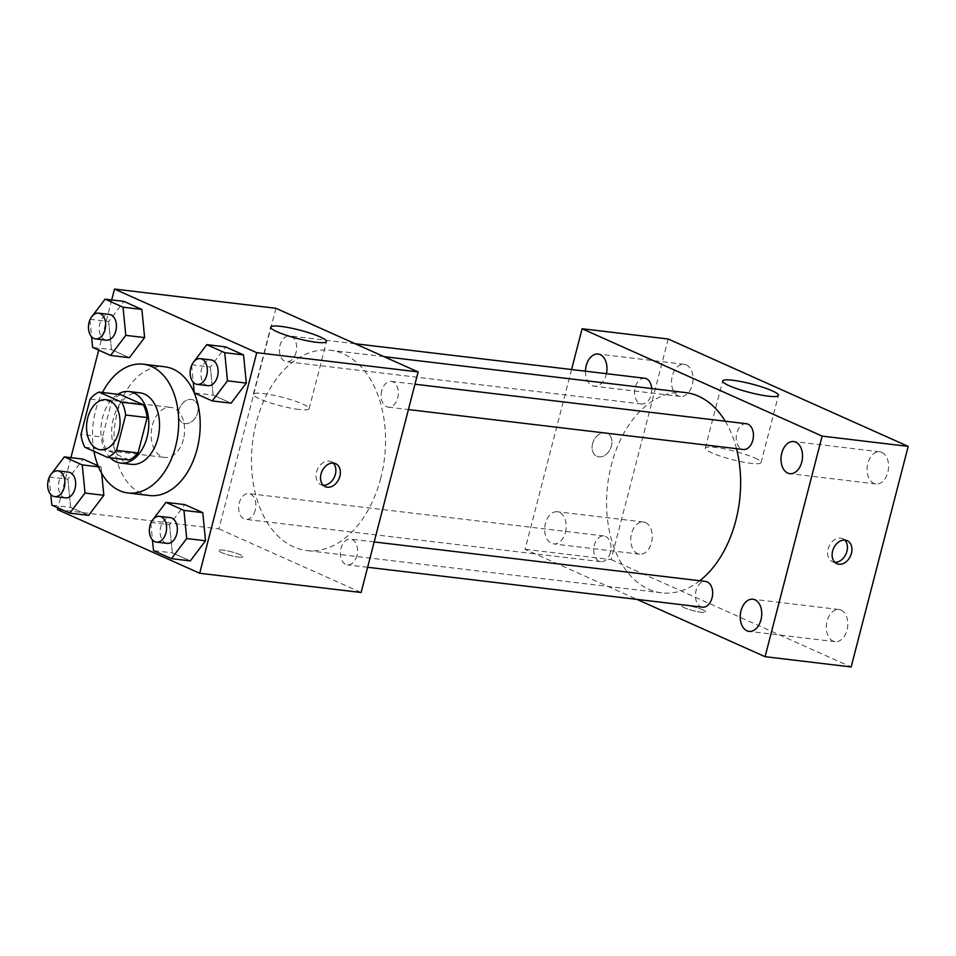 <?xml version="1.0" encoding="UTF-8"?>
<svg xmlns="http://www.w3.org/2000/svg" width="956" height="956" viewBox="0 0 956 956"><rect width="100%" height="100%" fill="white"/><g stroke="black" fill="none" stroke-linecap="round" stroke-linejoin="round"><path stroke-width="0.72" stroke-dasharray="4.78 3.58" d="M183.421 439.39A25.215 16.611 96.8 0 1 164.886 457.458A25.215 16.611 96.8 0 1 151.383 430.463A25.215 16.611 96.8 0 1 170.849 407.399A25.215 16.611 96.8 0 1 183.421 439.39M129.096 459.979L106.295 449.774L84.773 447.205M106.295 449.774A34.225 22.55 96.8 0 1 102.483 437.035L80.961 434.466M120.564 394.625A34.225 22.55 96.8 0 0 111.625 401.663L102.483 437.035M117.719 394.29A36.017 23.733 -83.2 0 0 101.264 424.488A36.017 23.733 -83.2 0 0 110.167 457.721M131.331 464.341A36.017 23.733 96.8 0 1 126.682 463.051A36.017 23.733 96.8 0 1 112.581 422.182A36.017 23.733 96.8 0 1 139.851 392.82M111.625 401.663L90.103 399.094M93.927 451.304A64.817 42.709 96.8 0 1 102.459 392.474M149.435 495.519A64.817 42.709 96.8 0 1 114.696 426.089A64.817 42.709 96.8 0 1 164.779 366.781M49.079 476.972L67.912 479.219L83.136 459.119L67.912 479.219L70.648 507.361L88.609 515.404L70.648 507.361L51.827 505.115M101.097 467.149L101.695 473.363L101.097 467.149L98.05 465.787L101.097 467.149L98.48 466.839M89.864 319.268L108.697 321.515L123.922 301.403L108.697 321.515L111.434 349.657L129.395 357.687L111.434 349.657L92.613 347.41M111.697 299.945L98.719 350.147M70.911 457.661L57.934 507.851M150.773 522.466L169.594 524.713L184.819 504.613L169.594 524.713L172.343 552.855L190.304 560.897L172.343 552.855L153.51 550.608M191.559 364.762L210.38 367.008L225.604 346.897L210.38 367.008L213.128 395.151L231.089 403.181L213.128 395.151L194.295 392.904M275.925 308.286L218.876 528.859L57.48 509.62M218.876 528.859L361.105 592.493M238.582 557.097A12.607 1.912 14.5 0 0 243.015 556.774A12.607 1.912 14.5 0 0 231.292 551.779A12.607 1.912 14.5 0 0 218.601 550.465A12.607 1.912 14.5 0 0 225.389 554.014A12.607 1.912 14.5 0 0 238.582 557.097A12.607 1.912 14.5 0 0 243.015 556.762A12.607 1.912 14.5 0 0 231.292 551.767A12.607 1.912 14.5 0 0 218.613 550.453A12.607 1.912 14.5 0 0 225.389 554.002A12.607 1.912 14.5 0 0 238.594 557.085M380.739 478.227A100.834 66.442 96.8 0 1 306.577 550.513A100.834 66.442 96.8 0 1 252.539 442.52A100.834 66.442 96.8 0 1 330.453 350.266A100.834 66.442 96.8 0 1 380.739 478.227M296.061 352.37A12.966 8.544 96.8 0 1 286.525 361.667A12.966 8.544 96.8 0 1 279.582 347.781A12.966 8.544 96.8 0 1 289.596 335.915A12.966 8.544 96.8 0 1 296.061 352.37M255.276 510.074A12.966 8.544 96.8 0 1 245.74 519.371A12.966 8.544 96.8 0 1 238.797 505.485A12.966 8.544 96.8 0 1 248.811 493.619A12.966 8.544 96.8 0 1 255.276 510.074M356.958 555.567A12.966 8.544 96.8 0 1 347.434 564.865A12.966 8.544 96.8 0 1 340.479 550.979A12.966 8.544 96.8 0 1 350.494 539.112A12.966 8.544 96.8 0 1 356.958 555.567M381.755 390.705A12.966 8.544 -83.2 0 0 388.22 407.16A12.966 8.544 -83.2 0 0 398.234 395.294A12.966 8.544 -83.2 0 0 391.279 381.408A12.966 8.544 -83.2 0 0 381.755 390.705M178.808 410.399A12.607 9.285 114.1 0 0 183.074 423.03A12.607 9.285 114.1 0 0 196.697 415.31A12.607 9.285 114.1 0 0 193.363 400.014A12.607 9.285 114.1 0 0 178.808 410.399A12.607 9.285 114.1 0 0 183.086 423.03A12.607 9.285 114.1 0 0 196.709 415.322A12.607 9.285 114.1 0 0 193.375 400.014A12.607 9.285 114.1 0 0 178.808 410.399M323.236 485.242A12.607 9.285 -65.9 0 1 320.81 484.644A12.607 9.285 -65.9 0 1 317.488 469.348A12.607 9.285 -65.9 0 1 331.111 461.64A12.607 9.285 -65.9 0 1 333.166 463.051M299.025 409.455A28.811 4.362 -165.5 0 1 268.863 402.404A28.811 4.362 -165.5 0 1 253.352 394.278A28.811 4.362 -165.5 0 1 282.331 397.278A28.811 4.362 -165.5 0 1 309.135 408.714A28.811 4.362 -165.5 0 1 299.025 409.455M699.792 580.758A100.834 66.442 96.8 0 1 661.66 592.84A100.834 66.442 96.8 0 1 607.634 484.859A100.834 66.442 96.8 0 1 685.536 392.593M725.234 421.214A100.834 66.442 96.8 0 1 736.49 448.675M746.373 423.735A12.966 8.544 -83.2 0 0 736.837 433.032A12.966 8.544 -83.2 0 0 743.302 449.487M610.358 552.401A12.966 8.544 96.8 0 1 600.822 561.698A12.966 8.544 96.8 0 1 593.879 547.812A12.966 8.544 96.8 0 1 603.893 535.957A12.966 8.544 96.8 0 1 610.358 552.401M702.517 607.191A12.966 8.544 96.8 0 1 695.562 593.306A12.966 8.544 96.8 0 1 705.588 581.439M651.729 388.566A12.966 8.544 96.8 0 1 651.144 394.697A12.966 8.544 96.8 0 1 641.607 403.994A12.966 8.544 96.8 0 1 634.665 390.108A12.966 8.544 96.8 0 1 644.679 378.241M571.569 369.53L525.071 549.318L636.971 599.376M565.414 532.301A16.192 10.671 -83.2 0 0 557.348 511.747A16.192 10.671 -83.2 0 0 544.836 526.565A16.192 10.671 -83.2 0 0 553.512 543.904A16.192 10.671 -83.2 0 0 565.414 532.301M585.454 371.179A16.192 10.671 -83.2 0 0 594.297 386.2A16.192 10.671 -83.2 0 0 606.2 374.597A16.192 10.671 -83.2 0 0 606.415 373.688M668.196 339.01L611.159 559.583L525.071 549.318M592.601 443.68A12.607 9.285 114.1 0 0 596.867 456.311A12.607 9.285 114.1 0 0 610.502 448.603A12.607 9.285 114.1 0 0 607.168 433.295A12.607 9.285 114.1 0 0 592.601 443.68A12.607 9.285 114.1 0 0 596.879 456.311A12.607 9.285 114.1 0 0 610.502 448.603A12.607 9.285 114.1 0 0 607.168 433.307A12.607 9.285 114.1 0 0 592.612 443.692M611.159 559.583L851.151 666.953M702.911 609.892A12.607 1.912 14.5 0 0 689.587 605.925A12.607 1.912 14.5 0 0 681.293 605.614A12.607 1.912 14.5 0 0 693.016 610.621A12.607 1.912 14.5 0 0 705.695 611.936A12.607 1.912 14.5 0 0 702.911 609.892A12.607 1.912 14.5 0 0 689.587 605.913A12.607 1.912 14.5 0 0 681.293 605.614A12.607 1.912 14.5 0 0 693.016 610.609A12.607 1.912 14.5 0 0 705.707 611.924A12.607 1.912 14.5 0 0 702.911 609.892M686.3 364.893A16.192 10.671 96.8 0 1 692.287 384.85A16.192 10.671 96.8 0 1 680.373 396.465A16.192 10.671 96.8 0 1 671.698 379.126A16.192 10.671 96.8 0 1 684.209 364.308A16.192 10.671 96.8 0 1 686.3 364.893M881.862 452.367A16.192 10.671 96.8 0 1 887.837 472.336A16.192 10.671 96.8 0 1 875.935 483.939A16.192 10.671 96.8 0 1 867.259 466.6A16.192 10.671 96.8 0 1 879.771 451.794A16.192 10.671 96.8 0 1 881.862 452.367M841.065 610.083A16.192 10.671 96.8 0 1 847.052 630.04A16.192 10.671 96.8 0 1 835.15 641.655A16.192 10.671 96.8 0 1 826.474 624.316A16.192 10.671 96.8 0 1 838.974 609.498A16.192 10.671 96.8 0 1 841.065 610.083M645.515 522.597A16.192 10.671 96.8 0 1 651.502 542.566A16.192 10.671 96.8 0 1 639.588 554.169A16.192 10.671 96.8 0 1 630.912 536.83A16.192 10.671 96.8 0 1 643.424 522.012A16.192 10.671 96.8 0 1 645.515 522.597M754.69 457.936A28.811 4.362 -165.5 0 1 761.06 462.585A28.811 4.362 -165.5 0 1 732.081 459.585A28.811 4.362 -165.5 0 1 705.277 448.149A28.811 4.362 -165.5 0 1 724.242 448.854A28.811 4.362 -165.5 0 1 754.69 457.936M834.815 562.271A12.607 9.285 -65.9 0 1 832.389 561.674A12.607 9.285 -65.9 0 1 829.055 546.378A12.607 9.285 -65.9 0 1 842.69 538.658A12.607 9.285 -65.9 0 1 844.745 540.08M191.618 365.395L193.255 382.233M194.08 361.428L192.837 363.077M207.978 385.674A12.966 8.544 96.8 0 1 201.035 371.788A12.966 8.544 96.8 0 1 211.049 359.922M210.38 367.008L213.128 395.151M89.924 319.901L91.573 336.739M92.385 315.934L91.143 317.583M106.295 340.181A12.966 8.544 96.8 0 1 99.34 326.295A12.966 8.544 96.8 0 1 109.366 314.428M108.697 321.515L111.434 349.657M150.833 523.099L152.47 539.949M153.295 519.132L152.052 520.781M167.192 543.378A12.966 8.544 96.8 0 1 160.25 529.493A12.966 8.544 96.8 0 1 170.264 517.626M169.594 524.713L172.343 552.855M49.138 477.606L50.788 494.455M51.6 473.638L50.357 475.287M65.51 497.885A12.966 8.544 96.8 0 1 58.555 483.999A12.966 8.544 96.8 0 1 68.581 472.145M67.912 479.219L70.648 507.361M100.32 449.762L164.886 457.458M106.295 399.704L170.849 407.399M320.81 484.644L325.291 486.652M331.111 461.64L335.592 463.648M309.135 408.714L326.51 341.543M253.352 394.278L270.715 327.119M384.013 356.648L330.453 350.266M661.66 592.84L306.577 550.513M388.22 407.16L408.403 409.562M391.279 381.408L414.964 384.228M603.893 535.957L248.811 493.619M600.822 561.698L245.74 519.371M374.178 541.944L350.494 539.112M367.618 567.267L347.434 564.865M355.142 343.73L289.596 335.915M641.607 403.994L286.525 361.667M643.424 522.012L557.348 511.747M639.588 554.169L553.512 543.904M838.974 609.498L752.898 599.233M835.15 641.655L749.062 631.39M879.771 451.794L793.683 441.529M875.935 483.939L789.847 473.686M684.209 364.308L598.133 354.043M680.373 396.465L594.297 386.2M761.06 462.585L778.435 395.414M705.277 448.149L722.652 380.99M832.389 561.674L836.87 563.682M842.69 538.658L847.159 540.666"/><path stroke-width="1.43" d="M118.867 431.694A25.215 16.611 96.8 0 1 100.32 449.762A25.215 16.611 96.8 0 1 86.817 422.767A25.215 16.611 96.8 0 1 106.295 399.704A25.215 16.611 96.8 0 1 118.867 431.694M121.842 402.261L99.042 392.068A34.225 22.55 96.8 0 0 90.103 399.094L80.961 434.466A34.225 22.55 96.8 0 0 84.773 447.205L107.586 457.41A34.225 22.55 96.8 0 0 116.513 450.372L125.654 415.012A34.225 22.55 96.8 0 0 121.842 402.261L143.364 404.83L120.564 394.625L99.042 392.068M116.513 450.372L138.034 452.941A34.225 22.55 96.8 0 1 129.096 459.979L107.586 457.41M138.034 452.941L147.176 417.569L125.654 415.012M143.364 404.83A34.225 22.55 96.8 0 1 147.176 417.569M110.167 457.721A36.017 23.733 -83.2 0 0 115.915 461.76A36.017 23.733 -83.2 0 0 120.564 463.062A36.017 23.733 -83.2 0 0 148.395 430.104A36.017 23.733 -83.2 0 0 129.096 391.542A36.017 23.733 -83.2 0 0 117.719 394.29M129.096 391.542L139.851 392.82A36.017 23.733 96.8 0 1 157.812 438.529A36.017 23.733 96.8 0 1 131.331 464.341L120.564 463.062M102.459 392.474A64.817 42.709 96.8 0 1 143.257 364.212A64.817 42.709 96.8 0 1 175.593 446.476A64.817 42.709 96.8 0 1 127.913 492.949A64.817 42.709 96.8 0 1 93.927 451.304M143.257 364.212L164.779 366.781A64.817 42.709 96.8 0 1 197.115 449.045A64.817 42.709 96.8 0 1 149.435 495.519L127.913 492.949M83.136 459.119L98.05 465.787L83.136 459.119L64.303 456.872L51.6 473.638M50.788 494.455L51.827 505.115L69.788 513.157L88.609 515.404L103.834 495.292L101.695 473.363L103.834 495.292L85 493.045L82.264 464.903L64.303 456.872M91.573 336.739L92.613 347.41L110.573 355.453L129.395 357.687L144.619 337.588L141.882 309.445L123.922 301.403L105.088 299.156L92.385 315.934M57.934 507.851L57.48 509.62L199.696 573.253L256.746 352.68L114.517 289.047L111.697 299.945M98.719 350.147L70.911 457.661M152.47 539.949L153.51 550.608L171.471 558.651L190.304 560.897L205.528 540.785L202.78 512.643L184.819 504.613L165.986 502.366L153.295 519.132M193.255 382.233L194.295 392.904L212.256 400.934L231.089 403.181L246.313 383.081L243.565 354.939L225.604 346.897L206.771 344.65L194.08 361.428M114.517 289.047L275.925 308.286L418.142 371.92L361.105 592.493L199.696 573.253M418.142 371.92L256.746 352.68M316.388 342.284A28.811 4.362 -165.5 0 1 286.226 335.233A28.811 4.362 -165.5 0 1 270.715 327.119A28.811 4.362 -165.5 0 1 299.706 330.119A28.811 4.362 -165.5 0 1 326.51 341.543A28.811 4.362 -165.5 0 1 316.388 342.284M339.858 476.267A12.607 9.285 -65.9 0 1 325.291 486.652A12.607 9.285 -65.9 0 1 321.969 471.356A12.607 9.285 -65.9 0 1 335.592 463.648A12.607 9.285 -65.9 0 1 339.858 476.267M333.166 463.051A12.607 9.285 -65.9 0 1 335.377 474.272A12.607 9.285 -65.9 0 1 323.236 485.242M736.49 448.675A100.834 66.442 96.8 0 1 735.821 520.554A100.834 66.442 96.8 0 1 699.792 580.758M384.013 356.648L685.536 392.593A100.834 66.442 96.8 0 1 725.234 421.214M408.403 409.562L743.302 449.487A12.966 8.544 -83.2 0 0 753.316 437.621A12.966 8.544 -83.2 0 0 746.373 423.735L414.964 384.228M374.178 541.944L705.588 581.439A12.966 8.544 96.8 0 1 712.053 597.894A12.966 8.544 96.8 0 1 702.517 607.191L367.618 567.267M355.142 343.73L644.679 378.241A12.966 8.544 96.8 0 1 651.729 388.566M636.971 599.376L765.075 656.688L822.124 436.115L582.12 328.745L571.569 369.53M760.976 619.787A16.192 10.671 -83.2 0 0 752.898 599.233A16.192 10.671 -83.2 0 0 740.386 614.051A16.192 10.671 -83.2 0 0 749.062 631.39A16.192 10.671 -83.2 0 0 760.976 619.787M801.761 462.071A16.192 10.671 -83.2 0 0 793.683 441.529A16.192 10.671 -83.2 0 0 781.172 456.347A16.192 10.671 -83.2 0 0 789.847 473.686A16.192 10.671 -83.2 0 0 801.761 462.071M606.415 373.688A16.192 10.671 -83.2 0 0 598.133 354.043A16.192 10.671 -83.2 0 0 585.454 371.179M765.075 656.688L851.151 666.953L908.2 446.38L668.196 339.01L582.12 328.745M908.2 446.38L822.124 436.115M851.438 553.297A12.607 9.285 -65.9 0 1 836.87 563.682A12.607 9.285 -65.9 0 1 833.536 548.385A12.607 9.285 -65.9 0 1 847.159 540.666A12.607 9.285 -65.9 0 1 851.438 553.297M772.066 390.765A28.811 4.362 -165.5 0 1 778.435 395.414A28.811 4.362 -165.5 0 1 749.444 392.426A28.811 4.362 -165.5 0 1 722.652 380.99A28.811 4.362 -165.5 0 1 741.605 381.695A28.811 4.362 -165.5 0 1 772.066 390.765M844.745 540.08A12.607 9.285 -65.9 0 1 846.956 551.289A12.607 9.285 -65.9 0 1 834.815 562.271M192.837 363.077L191.618 365.395M212.256 400.934L227.48 380.835L224.732 352.692L206.771 344.65M200.294 358.643L211.049 359.922A12.966 8.544 96.8 0 1 217.514 376.377A12.966 8.544 96.8 0 1 207.978 385.674L197.223 384.384A12.966 8.544 96.8 0 1 190.28 370.498A12.966 8.544 96.8 0 1 200.294 358.643A12.966 8.544 96.8 0 1 206.759 375.099A12.966 8.544 96.8 0 1 197.223 384.384M231.089 403.181L246.313 383.081L227.48 380.835M246.313 383.081L243.565 354.939L224.732 352.692M243.565 354.939L225.604 346.897M91.143 317.583L89.924 319.901M110.573 355.453L125.786 335.341L123.049 307.199L105.088 299.156M98.599 313.15L109.366 314.428A12.966 8.544 96.8 0 1 115.831 330.884A12.966 8.544 96.8 0 1 106.295 340.181L95.528 338.89A12.966 8.544 96.8 0 1 88.585 325.016A12.966 8.544 96.8 0 1 98.599 313.15A12.966 8.544 96.8 0 1 105.064 329.605A12.966 8.544 96.8 0 1 95.528 338.89M129.395 357.687L144.619 337.588L125.786 335.341M144.619 337.588L141.882 309.445L123.049 307.199M141.882 309.445L123.922 301.403M152.052 520.781L150.833 523.099M171.471 558.651L186.695 538.539L183.946 510.396L165.986 502.366M159.509 516.348L170.264 517.626A12.966 8.544 96.8 0 1 176.729 534.081A12.966 8.544 96.8 0 1 167.192 543.378L156.437 542.1A12.966 8.544 96.8 0 1 149.494 528.214A12.966 8.544 96.8 0 1 159.509 516.348A12.966 8.544 96.8 0 1 165.974 532.803A12.966 8.544 96.8 0 1 156.437 542.1M190.304 560.897L205.528 540.785L186.695 538.539M205.528 540.785L202.78 512.643L183.946 510.396M202.78 512.643L184.819 504.613M50.357 475.287L49.138 477.606M69.788 513.157L85 493.045M57.814 470.854L68.581 472.145A12.966 8.544 96.8 0 1 75.046 488.588A12.966 8.544 96.8 0 1 65.51 497.885L54.743 496.606A12.966 8.544 96.8 0 1 47.8 482.72A12.966 8.544 96.8 0 1 57.814 470.854A12.966 8.544 96.8 0 1 64.279 487.309A12.966 8.544 96.8 0 1 54.743 496.606M88.609 515.404L103.834 495.292M98.48 466.839L82.264 464.903"/></g></svg>
